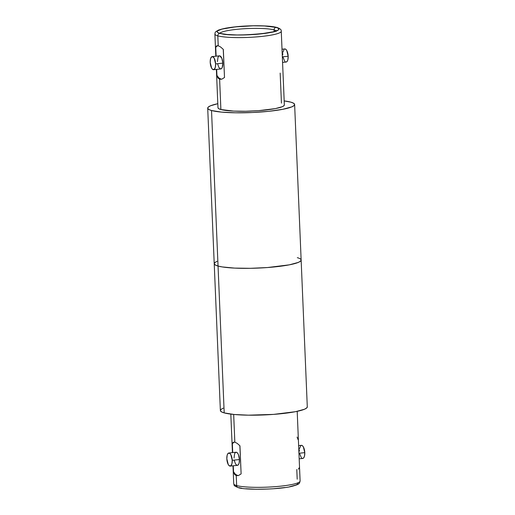<?xml version="1.0" encoding="UTF-8"?>
<svg xmlns="http://www.w3.org/2000/svg" width="515" height="515" viewBox="0 0 515 515"><rect width="100%" height="100%" fill="white"/><g stroke="black" fill="none" stroke-linecap="round" stroke-linejoin="round"><path stroke-width="0.77" d="M217.427 61.639L218.019 57.249L218.836 56.084L219.853 55.871L221.843 58.311L222.821 63.139A6.592 2.639 -96 0 0 219.435 55.839L212.225 56.599A6.592 2.639 84 0 1 215.618 63.905L222.821 63.139L222.229 67.529L221.411 68.701L220.394 68.907L218.849 67.394L217.736 64.188M213.609 69.705L220.819 68.946A6.592 2.639 -96 0 0 222.821 63.139L215.618 63.905A6.592 2.639 84 0 1 213.609 69.705A6.592 2.639 84 0 1 210.217 62.399L211.646 68.154L212.656 69.396L214.201 69.461L215.315 67.394L215.618 63.905L214.189 58.15L212.644 56.637L211.189 57.313L210.519 58.903L210.217 62.399A6.592 2.639 84 0 1 212.225 56.599M286.263 62.025L287.196 61.324L287.866 59.734L288.168 56.244L282.336 56.856L288.168 56.244A6.592 2.639 -96 0 0 284.776 48.938L282.014 49.228M274.102 29.896A28.557 4.094 177.6 0 0 244.207 28.743A28.557 4.094 177.6 0 0 219.866 33.185A28.557 4.094 177.6 0 1 244.207 28.743A28.557 4.094 177.6 0 1 274.102 29.896A2.285 2.066 -74.4 0 1 276.091 27.417A30.842 4.423 -2.4 0 0 235.342 26.87A30.842 4.423 -2.4 0 0 219.873 33.353L217.948 32.612L217.176 31.782L217.588 30.9L221.856 29.11L235.342 26.87L253.09 25.814L241.052 26.349L230.051 27.507L221.785 29.104L217.504 30.9L217.092 31.788L217.864 32.619L219.789 33.366A30.932 4.435 177.6 0 1 235.31 26.857A30.932 4.435 177.6 0 1 276.169 27.411A30.932 4.435 177.6 0 1 260.654 33.913A30.932 4.435 177.6 0 1 219.789 33.366L226.787 34.486L237.009 34.988L248.9 34.782L260.654 33.913L270.472 32.503L276.87 30.778L278.461 29.87L278.873 28.988L278.1 28.158L276.169 27.411A2.285 2.066 -74.4 0 1 276.909 27.475A2.285 2.066 105.6 0 0 276.169 27.411L264.375 25.95L253.103 25.802L264.33 25.962L273.085 26.786L276.091 27.417L278.016 28.164L278.782 28.988L278.37 29.87L276.793 30.771L274.102 31.66L260.616 33.906L248.9 34.769L237.042 34.975L226.845 34.473L219.873 33.353A2.285 2.066 -74.4 0 1 220.613 33.424A2.285 2.066 105.6 0 0 219.873 33.353A30.842 4.423 -2.4 0 0 260.616 33.906A30.842 4.423 -2.4 0 0 276.091 27.417A2.285 2.066 105.6 0 0 274.102 29.896L274.173 31.557L274.102 29.896A28.557 4.094 177.6 0 1 276.233 30.823M217.761 45.648A16.963 6.792 -96 0 0 215.74 47.29L216.113 56.187L215.74 47.29L216.583 45.861L218.218 45.745L217.806 35.844L218.218 45.745L220.568 46.968L223.33 49.401L224.508 77.495L221.92 79.104L219.628 79.284L220.89 109.528A33.218 4.764 -2.4 0 0 258.221 110.693A33.218 4.764 -2.4 0 0 284.351 104.938L281.261 31.254A33.218 4.764 177.6 0 1 255.131 37.009A33.218 4.764 177.6 0 1 217.806 35.844A2.285 2.066 -74.4 0 1 219.789 33.366A2.285 2.066 105.6 0 0 217.806 35.844A33.218 4.764 -2.4 0 0 252.987 37.157A33.218 4.764 -2.4 0 0 281.003 31.891M307.281 406.741L306.695 407.983L304.468 409.258L295.468 411.691L273.581 414.388L248.41 415.174L234.035 414.472L224.199 412.895L218.045 266.049L215.328 265L214.24 263.834L214.826 262.586L217.053 261.317L214.826 262.586L214.24 263.834L215.328 265L218.045 266.049A43.498 6.238 177.6 0 1 214.221 263.686A43.498 6.238 -2.4 0 0 218.045 266.049A43.498 6.238 -2.4 0 0 266.925 267.581A43.498 6.238 -2.4 0 0 301.14 260.043A43.498 6.238 177.6 0 1 266.925 267.581A43.498 6.238 177.6 0 1 218.045 266.049L211.523 110.513L218.045 266.049L222.28 266.937L234.621 268.103L250.477 268.315L267.427 267.543L289.314 264.845L298.314 262.412L300.541 261.137L301.12 259.895L300.541 261.137L298.314 262.412L289.314 264.845L267.427 267.543L250.477 268.315L234.621 268.103L222.28 266.937L218.045 266.049L224.199 412.895A43.498 6.238 -2.4 0 0 273.079 414.427A43.498 6.238 -2.4 0 0 307.294 406.889L294.625 104.506A43.498 6.238 177.6 0 1 260.403 112.045A43.498 6.238 177.6 0 1 211.523 110.513L221.36 112.096L235.735 112.798L252.459 112.515L268.985 111.291L282.793 109.309L291.793 106.875L294.02 105.601L294.606 104.358L293.518 103.193L290.801 102.144A43.498 6.238 177.6 0 1 294.625 104.506M216.918 75.383L216.667 69.383L216.918 75.383A16.963 6.792 -96 0 0 221.405 79.265L218.817 77.913L216.918 75.383L217.929 77.997L216.918 75.383M219.628 79.284L217.929 77.997L219.628 79.284L220.89 109.528L218.817 108.723L217.993 107.835M216.371 69.416L217.974 107.719A33.218 4.764 -2.4 0 0 220.89 109.528L233.553 111.092L245.661 111.253L258.601 110.667L275.319 108.607L282.188 106.747L283.894 105.775L284.338 104.822M280.173 73.104L281.435 103.129M217.806 35.844A33.218 4.764 177.6 0 1 214.89 34.035L215.817 56.219M290.801 102.144L284.183 100.914A43.498 6.238 177.6 0 1 290.801 102.144M217.806 103.695L210.532 105.781L208.305 107.056L207.719 108.298L208.807 109.463L211.523 110.513A43.498 6.238 177.6 0 1 207.706 108.15A43.498 6.238 177.6 0 1 217.806 103.695M282.568 62.424L286.16 62.045A6.592 2.639 -96 0 0 288.168 56.244L286.739 50.489L285.728 49.247L284.673 48.951M284.183 49.183L282.87 52.305M282.767 53.483L282.767 54.738M283.076 57.287L284.686 61.221M285.213 61.736L285.741 62.006M223.246 49.311L224.508 77.495L221.92 79.104M217.472 45.764L215.74 47.29L216.583 45.861M299.183 458.82L302.775 458.44A6.592 2.639 -96 0 0 304.783 452.64L298.951 453.252L304.783 452.64L304.481 456.129L303.811 457.719L302.878 458.421M232.233 460.301A6.592 2.639 84 0 1 230.224 466.101A6.592 2.639 84 0 1 226.832 458.794L227.134 455.299L227.804 453.709L229.259 453.033L230.804 454.545L232.233 460.301L231.93 463.79L230.817 465.856L229.272 465.792L228.261 464.549L226.832 458.794A6.592 2.639 84 0 1 228.84 452.994A6.592 2.639 84 0 1 232.233 460.301L239.436 459.535L232.233 460.301M230.224 466.101L237.428 465.341A6.592 2.639 -96 0 0 239.436 459.535L239.134 463.03L238.464 464.62L237.531 465.322L236.482 465.032L235.464 463.79L234.351 460.584M299.852 481.634A33.218 4.764 177.6 0 1 271.836 486.9A33.218 4.764 177.6 0 1 236.655 485.587A2.285 2.066 105.6 0 0 238.091 487.563A2.285 2.066 -74.4 0 1 236.655 485.587A33.218 4.764 -2.4 0 0 273.98 486.759A33.218 4.764 -2.4 0 0 300.11 481.004C299.286 483.366 300.412 483.971 292.572 486.166C279.188 489.823 243.846 490.113 238.123 487.57A2.285 2.066 -74.4 0 1 238.091 487.563M297.322 257.674A43.498 6.238 177.6 0 1 301.14 260.043M236.237 475.68L236.655 485.587L236.237 475.68L234.544 474.392L233.533 471.779L233.282 465.779L233.533 471.779A16.963 6.792 -96 0 0 238.02 475.66L235.432 474.309L233.533 471.779L234.544 474.392L236.237 475.68L238.529 475.5L241.123 473.89L238.529 475.5M239.861 445.707L241.123 473.89L239.945 445.797L237.183 443.364L234.834 442.14L233.675 414.44L234.834 442.14L233.198 442.256L232.355 443.685L233.198 442.256M232.728 452.582L232.355 443.685L232.728 452.582M232.986 465.811L233.739 483.785A33.218 4.764 -2.4 0 0 236.655 485.587M296.788 469.5L297.194 479.195M207.706 108.15L220.375 410.532A43.498 6.238 -2.4 0 0 224.199 412.895L221.482 411.846L220.394 410.68L220.98 409.431L223.207 408.163M297.908 483.25L297.496 484.139L295.913 485.04L289.514 486.772M284.95 487.531L273.948 488.69M267.942 489.05L256.045 489.25L245.829 488.748M241.844 488.259L238.831 487.628M236.128 486.051L236.54 485.169M234.37 442.044A16.963 6.792 -96 0 0 232.355 443.685L234.087 442.16M234.035 458.035L234.634 453.644L235.452 452.479L236.462 452.267L237.518 453.052L238.451 454.706L239.436 459.535A6.592 2.639 -96 0 0 236.044 452.234L228.84 452.994M298.417 469.178L299.26 467.749M298.082 439.656L297.071 437.048M299.382 451.134L299.382 449.878M299.485 448.7L300.799 445.578M301.288 445.346L302.344 445.642L303.354 446.885L304.783 452.64A6.592 2.639 -96 0 0 301.391 445.333L298.629 445.623M302.357 458.402L301.822 458.131M301.301 457.616L299.691 453.683M276.941 30.43C279.188 32.883 230.128 37.408 220.581 33.411L219.384 33.211M281.261 31.254C281.538 29.78 280.07 28.512 276.877 27.469C270.182 25.499 251.88 25.209 236.887 26.671L225.969 28.125L218.733 29.973C214.047 32.516 215.502 32.136 214.89 34.035M297.194 411.337L300.11 481.004M230.817 414.124L232.432 452.614M238.123 487.57C232.877 485.349 234.544 485.6 233.739 483.785"/></g></svg>
